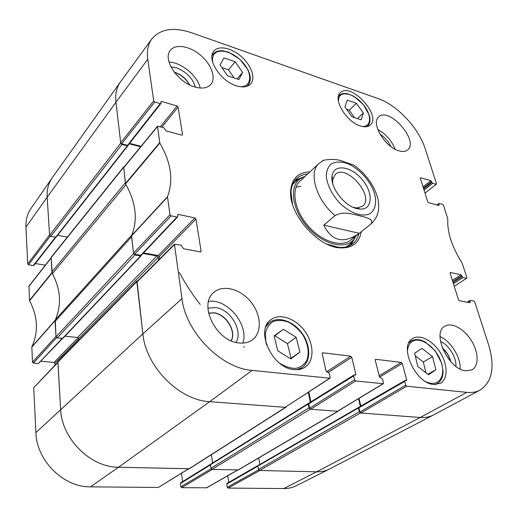 <?xml version="1.0" encoding="UTF-8"?>
<svg xmlns="http://www.w3.org/2000/svg" width="518" height="518" viewBox="0 0 518 518"><rect width="100%" height="100%" fill="white"/><g stroke="black" fill="none" stroke-linecap="round" stroke-linejoin="round"><path stroke-width="0.78" d="M283.734 488.571C288.306 488.591 292.489 487.639 296.29 485.722L329.474 469.023C325.615 470.972 321.341 471.898 316.647 471.814L259.874 470.499L228.069 488.073L283.734 488.571L316.647 471.814C321.432 471.904 325.783 470.933 329.694 468.913L433.456 414.989C429.59 416.99 425.174 417.819 420.208 417.469C425.246 417.819 429.707 416.971 433.605 414.912L480.044 390.106C476.249 392.1 471.84 392.858 466.809 392.372L406.74 386.221L405.73 385.172L359.893 412.024L360.858 413.014L420.208 417.469L360.489 412.988L359.285 411.745L358.404 408.016L358.89 407.368M258.618 469.865L227.253 487.257L228.069 488.073M227.253 487.257L226.767 484.084L257.893 466.122M227.331 483.281L226.767 484.084M228.736 482.387L227.713 475.77M211.085 468.764L180.84 486.81L181.689 487.665L206.65 487.807L237.833 469.988M180.84 486.81L180.426 483.534L210.425 464.899M211.143 463.882L180.73 482.789L180.426 483.534M182.576 481.643L181.501 473.277M57.653 362.406L33.722 387.678L35.897 432.608C36.5 460.631 63.61 487.419 90.462 486.849L158.372 487.451L188.662 468.848M54.999 365.171L54.882 363.299L78.671 338.986M78.063 337.755L54.008 362.425L54.882 363.299M54.008 362.425L41 361.208M62.069 338.494L38.351 363.565L62.464 338.539M38.351 363.565L33.372 363.105L56.559 337.704M51.023 257.938L28.937 286.104L29.591 300.751C37.866 316.602 38.61 331.98 31.825 346.885L32.485 362.218L33.372 363.105M45.357 265.164L35.295 263.558M55.413 237.283L33.262 265.54L33.91 265.326L55.892 237.309M33.262 265.54L28.561 264.795L50.155 236.214M27.726 263.953L49.566 234.952L47.164 197.157C46.762 189.724 48.414 183.314 52.124 177.933L30.989 208.476C27.337 213.772 25.654 220.008 25.939 227.175L27.726 263.953L28.561 264.795M52.286 273.387L51.159 257.763M32.485 362.218L55.996 336.363L55.258 320.007M188.824 468.751L118.538 467.23C90.54 467.443 61.7 438.811 60.632 409.388L57.867 362.179M237.969 469.91L212.399 469.399L181.689 487.665M258.476 465.255L258.87 465.028M238.902 79.552L227.57 75.816L220.014 64.944L223.957 57.938L235.178 61.778L242.612 72.436L238.902 79.552M236.461 85.813C220.7 81.32 206.3 59.052 213.843 51.114C218.615 45.053 231.695 47.883 241.485 56.715C251.353 65.456 255.801 78.199 250.731 83.877C247.675 87.108 242.923 87.756 236.461 85.813M299.954 352.072L290.857 358.916L277.797 350.848L274.106 335.813L283.411 329.299L296.154 337.315L299.954 352.072L291.11 358.249L287.432 343.615L274.793 335.729L274.19 336.15M360.457 125.971C346.471 122.086 332.582 99.042 340.274 92.8C350.414 81.553 381.973 115.469 370.299 124.98C368.033 126.968 364.756 127.298 360.457 125.971M294.198 369.612C272.293 368.518 254.798 330.044 270.914 319.69C279.746 312.794 295.687 318.421 304.817 331.19C314.102 343.855 314.51 360.923 305.115 367.178C302.046 369.217 298.407 370.027 294.198 369.612M171.095 215.864L176.929 217.094L140.773 255.309L134.563 254.202L171.095 215.864L169.969 214.698L167.495 196.704C173.653 180.348 171.102 162.471 159.829 143.078L157.491 126.237L163.753 127.616L166.025 130.866L181.721 135.159L182.504 134.576L181.973 135.198M177.616 215.3L178.432 214.433L177.745 214.594L177.616 216.925L176.929 217.094M178.432 214.433L194.872 217.942L158.217 255.536L159.259 256.611L195.972 219.082L194.872 217.942M195.972 219.082L201.081 251.1L200.259 251.897L200.906 251.742L201.081 251.1M200.265 251.897L183.527 248.744L181.06 245.156L174.449 244.198L137.063 281.539L142.877 333.864C145.778 366.608 179.273 400.395 209.673 401.67L285.101 407.329L329.934 378.237L252.117 370.396C221.128 368.279 185.865 332.426 181.967 298.64L174.449 244.198M322.177 353.192L322.811 352.764L322.177 353.665L326.029 370.992L329.28 373.349L330.18 377.376L329.934 378.237M322.811 352.764L350.705 356.203L326.56 371.859M328.496 372.319L351.754 357.284L350.705 356.203M351.754 357.284L355.808 374.216L354.461 375.051M353.626 375.945L354.565 379.895L309.622 408.21L308.709 403.839L353.626 375.945L353.852 375.097L355.581 375.058L355.808 374.216M375.239 359.621L375.777 359.291L375.239 360.159L379.441 376.774L382.491 379.021L383.469 382.873L383.255 383.721L355.626 380.989L354.565 379.895M375.777 359.291L401.275 362.432L379.182 375.738M379.565 377.098L402.272 363.468L401.275 362.432M402.272 363.468L406.636 379.713L405.264 380.503M359.893 412.024L358.903 407.828L404.72 381.384L404.921 380.555L406.436 380.542L406.636 379.713M404.72 381.384L405.73 385.172M467.851 302.344L470.292 300.356L473.892 301.049L474.753 301.955L488.642 344.897C495.169 366.815 492.307 381.883 480.044 390.106M469.936 301.042L470.26 302.039L469.327 302.622M450.071 272.792L450.485 272.513L450.11 273.161L458.475 299.812L459.356 300.738L469.897 302.726L470.26 302.039M450.485 272.513L460.936 274.741L452.382 280.387M452.758 281.591L461.791 275.647L460.936 274.741M461.791 275.647L462.101 276.618L453.062 282.556M453.438 283.76L462.962 277.525L462.101 276.618M462.962 277.525L466.53 278.276L454.254 286.363M437.419 205.102L439.193 203.49L442.676 204.448L443.492 205.316L447.83 218.9C446.995 231.844 451.741 246.536 462.088 262.963L466.886 277.629L466.53 278.276M438.824 204.034L439.109 204.921L438.481 205.393M420.292 178.075L420.707 177.739L420.325 178.257L427.713 201.793L428.541 202.674L438.746 205.465L439.109 204.921M420.707 177.739L430.814 180.717L423.031 186.869M423.4 188.06L431.623 181.572L430.814 180.717M431.623 181.572L431.902 182.433L423.672 188.915M424.041 190.1L432.705 183.294L431.902 182.433M432.705 183.294L436.169 184.304L425 193.136M154.752 101.988L160.217 103.581L127.506 145.318L121.678 143.829L154.752 101.988L153.704 100.893L147.759 59.279C146.659 51.029 147.999 44.27 151.78 38.986C160.334 28.827 173.711 26.787 191.9 32.861L378.179 98.621C397.189 105.07 418.784 128.147 425.174 148.685L436.532 183.786L436.169 184.304M160.923 102.428L161.668 101.483L160.956 101.619L160.93 103.445L160.217 103.581M161.668 101.483L177.098 106.022L160.392 126.683M161.894 127.098L178.121 107.09L177.098 106.022M178.121 107.09L182.504 134.576M309.822 171.95C298.31 172.235 291.919 178.47 290.656 190.656C288.286 213.144 317.294 246.866 339.886 247.882C352.123 248.446 359.239 243.059 361.24 231.714M194.509 86.894C177.577 82.226 162.471 59.337 170.28 50.453C175.356 43.544 189.666 45.972 200.447 55.128C211.318 64.187 216.349 77.875 210.917 84.33C207.459 88.189 201.988 89.038 194.509 86.894M238.908 342.948C216.032 341.349 198.057 304.195 213.889 292.385C222.993 284.278 240.339 288.927 250.673 301.683C261.163 314.303 262.367 332.284 252.629 339.653C248.893 342.456 244.321 343.551 238.908 342.948M465.902 370.83C448.446 369.787 431.345 332.666 444.904 326.217C451.683 321.989 464.024 328.768 471.263 340.43C478.619 352.02 479.169 365.973 472.027 369.813L465.902 370.83M398.782 150.783C384.868 147.112 370.648 122.889 378.703 116.932C389.012 106.313 419.457 141.032 407.647 149.922C405.549 151.638 402.59 151.923 398.782 150.783M433.806 384.485C415.371 383.67 398.316 345.558 412.742 338.513C420.014 333.916 432.931 340.689 440.319 352.674C447.824 364.588 448.076 379.144 440.404 383.307L433.806 384.485M208.573 313.183L213.889 312.93C225.816 314.167 236.428 331.157 231.183 340.799M174.469 72.442L175.149 72.65C181.449 74.935 186.195 78.989 189.407 84.816M442.411 348.251C446.458 351.832 449.171 356.216 450.53 361.396M242.612 72.436L237.043 78.937M234.162 77.991L228.47 69.8L221.853 67.586M235.178 61.778L228.47 69.8M290.507 358.702L291.11 358.249M296.154 337.315L287.432 343.615M283.411 329.299L274.793 335.729M361.188 119.833L351.936 116.79L344.891 106.889L347.235 100.142L356.416 103.289L363.358 113.002L361.188 119.833M363.358 113.002L357.42 118.59M354.571 117.657L349.249 110.179L346.607 109.298M356.416 103.289L349.249 110.179M428.535 374.792L417.845 366.485L414.607 353.244L422.04 348.433L432.504 356.643L435.845 369.703L428.535 374.792M435.845 369.703L427.849 374.255M425.977 372.805L423.303 362.043L415.216 355.736M432.504 356.643L423.303 362.043M303.341 177.046L295.202 180.109M350.997 244.962L355.238 237.367M304.934 176.496L301.016 178.205C289.044 185.068 291.453 208.534 306.98 226.398C322.325 244.418 345.169 250.304 353.742 239.491L356.015 235.871M302.182 179.461C290.682 186.033 293 208.521 307.873 225.628C322.572 242.89 344.464 248.536 352.674 238.15M300.822 186.396L295.985 187.127M157.491 126.23L123.705 167.437L125.55 183.916C136.007 202.357 138.015 219.58 131.559 235.599L133.495 253.114L134.563 254.202M141.032 146.303L129.604 143.363M127.506 145.318L128.205 145.157L160.93 103.445M151.78 38.986L120.48 81.889C116.602 87.302 115.1 94.082 115.967 102.221L120.681 142.8L121.678 143.829M359.421 406.954L358.903 407.828M360.832 406.034L359.006 398.361M309.622 408.21L310.632 409.246L337.438 411.26L337.963 410.942M309.317 402.939L308.709 403.839M310.865 401.839L308.806 392.022M159.583 259.045L159.259 256.611M158.217 255.536L143.557 252.901M140.773 255.309L141.446 255.121L177.616 216.925M390.837 146.523C388.37 141.349 384.738 137.212 379.934 134.097M395.092 149.229C391.673 140.598 385.904 134.026 377.797 129.519M195.409 87.16C192.683 78.199 186.376 71.756 176.502 67.826L170.921 66.854M174.294 72.216L175.265 72.494C181.695 74.845 186.493 78.989 189.659 84.946M200.239 88.028C197.604 75.855 181.404 62.309 169.036 62.128M235.955 342.411C243.441 331.015 230.491 309.162 215.52 307.562L207.932 308.191M208.553 313.099L214.038 312.807C226.042 314.044 236.668 331.229 231.261 340.831M242.8 343.097C249.417 325.213 227.357 298.323 208.599 301.346M455.918 366.368C456.636 357.517 448.756 344.846 440.455 341.362M442.275 347.908C446.594 351.612 449.43 356.203 450.783 361.674M460.146 368.997C460.968 357.465 450.809 341.174 440.073 336.583M358.864 233.605C357.873 237.898 355.847 241.278 352.771 243.745C349.067 246.633 344.315 247.824 338.526 247.326L326.949 244.101M292.456 204.014L290.993 192.087C291.369 186.286 293.259 181.766 296.665 178.535C299.566 175.861 303.211 174.359 307.601 174.022M332.685 183.417L332.666 179.701L335.243 174.424C346.432 163.293 375.272 196.808 362.594 206.216L356.986 207.971L353.321 207.401M356.831 208.605L360.567 209.13C372.947 209.492 373.31 192.159 361.868 179.176C350.738 165.922 333.547 163.694 332.057 175.99C329.992 187.147 344.224 205.944 356.831 208.605M323.769 225.142L335.075 215.611C343.279 210.884 352.331 214.232 358.618 215.494C364.452 217.197 375.09 218.751 370.694 224.19L359.22 233.314C343.687 244.075 331.87 241.349 323.769 225.142L359.22 233.314M356.74 167.282L353.742 165.138L344.36 161.888C338.584 159.311 331.708 158.748 323.737 160.211L322.241 161.001M244.431 347.19L243.577 346.568M200.207 304.454C192.204 294.205 185.263 283.547 179.383 272.468M258.301 465.429L257.88 466.045L258.463 469.412L259.524 470.493L316.647 471.814L420.208 417.469L466.809 392.372M360.353 406.313L358.534 398.646M258.747 457.938L259.874 464.445M338.532 410.716L337.82 411.286L310.224 409.214L308.961 407.925L308.158 404.034L308.722 403.367M210.878 464.141L210.405 464.775L210.917 468.272L212.024 469.392L238.409 469.897L338.209 411.201M310.34 402.162L308.288 392.359M211.376 454.7L212.587 462.982M286.337 406.682L285.522 407.362L209.673 401.67C179.273 400.395 145.778 366.608 142.877 333.864L136.817 281.675L137.05 280.918L137.917 280.685M137.05 280.918L57.893 361.603L60.632 409.388C61.7 438.811 90.54 467.443 118.538 467.23L189.31 468.732L285.988 407.252M158.586 260.042L158.223 257.304L156.915 255.97L143.013 253.47M65.028 336.137L77.506 337.542L78.645 338.694L78.775 340.32M141.233 255.27L140.618 255.95L134.887 254.934L133.553 253.574L131.598 236.771L55.05 321.464L56.028 336.784L57.187 337.95L62.905 338.377L141.123 255.814M131.734 235.204L131.831 234.932C137.853 219.321 135.904 202.577 125.984 184.686L125.822 184.382M51.91 271.937L125.33 182.783L123.679 166.925L51.165 257.278L51.91 271.937L52.422 273.653C60.729 289.614 61.707 304.979 55.361 319.755L55.05 321.464M123.679 166.925L124.333 166.673M140.65 146.775L129.235 143.842M57.569 235.308L67.372 237.089M127.94 145.325L127.35 145.856L121.97 144.483L120.726 143.201L115.967 102.221C115.106 94.159 116.576 87.432 120.37 82.045L52.279 177.713C48.459 183.132 46.756 189.614 47.164 197.157L49.586 235.321L50.68 236.428L56.119 237.166L127.875 145.733M51.955 272.617L29.494 300.414M29.591 300.751L52.059 272.973M28.814 286.499L51.036 258.171M55.076 320.389L31.825 346.885M31.76 347.228L55.005 320.739M237.671 469.988L206.358 487.878M188.468 468.848L158.372 487.451M252.117 370.396L209.673 401.67L118.538 467.23L90.462 486.849M33.722 387.678L57.673 362.742M181.967 298.64L142.877 333.864L35.897 432.608M147.759 59.279L115.967 102.221L47.164 197.157L25.939 227.175M212.82 62.775C212.186 59.654 212.464 57.045 213.656 54.953C218.013 47.164 234.382 51.994 243.57 63.364C253.056 74.598 251.282 87.477 239.795 86.648M266.653 345.169L265.948 342.676L265.307 333.67C266.479 328.25 269.069 324.21 273.077 321.555C277.68 319.949 282.744 320.111 288.261 322.041C293.7 324.941 298.465 329.079 302.564 334.447C307.983 343.57 309.46 352.098 306.98 360.049C304.493 364.426 300.796 367.204 295.888 368.376C290.527 368.415 285.062 366.653 279.506 363.086M296.633 369.722L302 367.553C311.065 361.486 310.852 345.253 302.033 333.204C293.343 321.056 278.134 315.863 269.58 322.507L265.844 326.897M246.529 86.454L248.07 85.114C250.369 82.291 250.867 78.529 249.572 73.821L247.973 69.762L239.879 59.279L228.691 52.208L222.5 50.719C218.402 50.544 215.248 51.651 213.047 54.04L211.972 55.827M338.383 100.997L338.876 97.772C341.466 90.171 355.031 94.205 363.403 104.714C372.002 115.087 371.535 127.201 362.134 126.431M366.75 126.645L367.67 125.952C369.755 123.886 370.441 120.875 369.722 116.919L369.315 115.249L363.494 104.655L353.852 96.264L347.468 93.68C343.894 93.085 341.129 93.661 339.167 95.403L338.429 96.296M407.407 351.625C407.647 346.82 409.272 343.434 412.283 341.472C420.519 336.117 436.15 347.338 441.077 361.894C446.406 376.482 438.267 387.814 425.854 381.662M434.55 384.544L437.296 383.547C441.025 381.28 442.955 377.324 443.078 371.678L441.809 363.487L435.146 350.738L425.187 341.964L421.328 340.287C417.43 339.199 414.011 339.445 411.078 341.032L408.909 342.91M302.654 177.337L294.71 180.737M350.297 245.344L354.843 238.002M300.239 178.581L297.319 179.973L292.709 184.279M346.497 246.795L351.444 242.884L353.257 240.203M125.55 183.916L159.829 143.078M159.673 142.677L125.414 183.527M167.495 196.704L131.559 235.599M131.507 235.981L167.45 197.086M123.595 167.871L157.388 126.67M153.704 100.893L120.681 142.8M169.969 214.698L133.495 253.114M136.869 282.155L174.275 244.826M329.552 378.321L285.101 407.329M310.632 409.246L355.626 380.989M360.858 413.014L406.74 386.221M382.938 383.786L337.438 411.26M374.741 194.438C376.813 203.05 375.129 210.127 369.988 213.662C362.419 217.521 349.508 212.95 339.109 202.415C331.475 193.687 327.182 184.881 326.23 175.99C326.482 170.772 328.127 166.751 331.164 163.921C334.874 161.966 339.361 161.545 344.606 162.652C357.109 166.045 371.141 180.879 374.741 194.438M335.075 215.611C316.135 199.935 308.113 172.306 319.036 163.39L299.87 181.203M353.742 165.138C368.479 175.278 377.771 191.595 378.554 203.658C379.39 211.694 376.903 218.434 371.082 223.886L370.694 224.19M259.524 470.493L360.489 412.988M258.463 469.412L359.285 411.745M257.88 466.045L358.404 408.016M238.04 469.994L337.82 411.286M212.024 469.392L310.224 409.214M210.917 468.272L308.961 407.925M210.405 464.775L308.158 404.034M188.863 468.855L285.522 407.362M57.647 362.309L136.817 281.675M78.645 338.694L158.223 257.304M77.506 337.542L156.915 255.97M62.425 338.532L140.618 255.95M57.187 337.95L134.887 254.934M56.028 336.784L133.553 253.574M55.361 319.755L131.831 234.932M52.422 273.653L125.984 184.686M51.017 257.789L123.549 167.456M55.62 237.315L127.35 145.856M50.68 236.428L121.97 144.483M49.586 235.321L120.726 143.201M258.65 465.093L227.052 483.352M269.58 322.507L266.828 324.624M302 367.553L299.113 369.509M213.047 54.04L212.05 55.284M248.07 85.114L247.028 86.292M339.167 95.403L338.481 96.089M367.67 125.952L366.958 126.606M411.078 341.032L409.317 342.12M437.296 383.547L435.463 384.557M301.016 178.205L300.31 178.548M353.742 239.491L353.302 240.138M338.526 247.326L339.886 247.882M290.993 192.087L290.656 190.656M308.968 403.017L353.852 375.097M359.136 407.019L404.921 380.555M337.749 411.188L383.255 383.721M467.139 302.208L470.04 300.395M436.972 204.979L438.895 203.522M356.986 207.971L360.567 209.13M332.666 179.701L332.057 175.99M323.744 160.204L319.036 163.39M371.082 223.886L350.608 240.177M258.087 465.481L358.579 407.407M210.625 464.206L308.352 403.418"/></g></svg>

